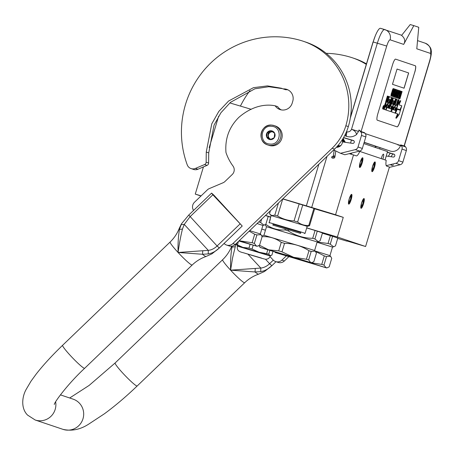 <?xml version="1.0" encoding="UTF-8"?>
<svg xmlns="http://www.w3.org/2000/svg" width="454" height="454" viewBox="0 0 454 454"><rect width="100%" height="100%" fill="white"/><g stroke="black" fill="none" stroke-linecap="round" stroke-linejoin="round"><path stroke-width="0.68" d="M314.673 208.675L317.261 209.47L314.662 208.709M289.868 201.026L292.654 201.877L289.868 201.026M251.255 109.323L229.809 102.922M363.813 143.583L387.563 151.585L385.06 159.922M337.367 237.011L343.264 217.358L335.551 214.759L353.501 154.939L356.271 155.87A12.746 2.605 106.6 0 0 356.288 155.875A12.746 2.605 106.6 0 0 359.823 151.42L386.195 160.302A12.746 2.605 106.6 0 0 386.672 166.107L389.436 167.044L365.595 246.516L337.367 237.011L306.722 227.868M347.004 240.972L365.595 246.516M337.714 238.401L346.947 241.153M201.133 195.861L195.265 194.108L200.963 196.026M195.265 194.108L203.426 166.913M209.209 147.624L218.658 116.139M335.551 214.759L306.376 205.849L318.878 164.189M306.376 205.849L282.819 198.818M311.643 207.626L327.016 156.363M339.921 146.006A3.252 3.184 108.6 0 1 339.575 145.836M353.501 154.939L349.217 153.656M351.441 140.087L350.545 143.084M382.836 159.172A4.143 0.846 106.6 0 0 383.08 158.406A4.143 0.846 106.6 0 0 383.46 154.167A4.143 0.846 106.6 0 0 381.474 157.867A4.143 0.846 106.6 0 0 381.258 158.639M350.653 154.088A12.746 2.605 106.6 0 0 351.924 152.987M351.18 199.59A5.096 1.044 106.6 0 0 351.407 194.414A5.096 1.044 106.6 0 0 349.205 198.926A5.096 1.044 106.6 0 0 348.559 203.971A5.096 1.044 106.6 0 0 351.18 199.59L348.734 204.141L349.205 198.926L351.651 194.369L351.18 199.59M362.167 162.963A5.096 1.044 106.6 0 0 362.394 157.793A5.096 1.044 106.6 0 0 360.192 162.299A5.096 1.044 106.6 0 0 359.545 167.344A5.096 1.044 106.6 0 0 362.167 162.963L359.721 167.515L360.192 162.299L362.638 157.748L362.167 162.963M363.541 203.755A5.096 1.044 106.6 0 0 363.767 198.58A5.096 1.044 106.6 0 0 361.56 203.086A5.096 1.044 106.6 0 0 360.913 208.136A5.096 1.044 106.6 0 0 363.541 203.755L361.089 208.307L361.56 203.086L364.006 198.534L363.541 203.755M374.527 167.129A5.096 1.044 106.6 0 0 374.754 161.953A5.096 1.044 106.6 0 0 372.547 166.459A5.096 1.044 106.6 0 0 371.905 171.51A5.096 1.044 106.6 0 0 374.527 167.129L372.081 171.68L372.547 166.459L374.998 161.908L374.527 167.129M312.029 229.537L307.262 228.073L312.029 229.537M322.448 233.055L327.555 234.616L322.431 233.106M270.715 217.035L265.522 215.434M343.264 217.358L314.628 208.812M359.823 151.42L359.12 151.21M350.965 194.862A4.461 0.914 -73.4 0 1 350.46 199.368A4.461 0.914 106.6 0 1 348.428 203.352M361.951 158.236A4.461 0.914 -73.4 0 1 361.446 162.742A4.461 0.914 106.6 0 1 359.42 166.726M363.319 199.028A4.461 0.914 -73.4 0 1 362.814 203.534A4.461 0.914 106.6 0 1 360.788 207.518M374.312 162.401A4.461 0.914 -73.4 0 1 373.807 166.907A4.461 0.914 106.6 0 1 371.775 170.891M350.301 118.142L373.154 41.961A15.294 3.127 -73.4 0 1 380.497 28.301A15.294 3.127 -73.4 0 1 380.52 28.307L384.657 29.544M373.154 41.961L377.342 43.209L351.521 129.276L358.546 131.405L356.538 134.566C356.118 132.137 354.449 130.372 351.521 129.276C350.55 131.274 348.984 132.142 346.833 131.87L346.26 136.274L345.664 136.098A4.461 0.914 -73.4 0 1 345.846 133.192M364.153 142.431L390.355 151.097A8.285 8.11 -71.4 0 0 400.507 145.479L400.689 144.871L401.183 145.399A3.825 3.745 -71.4 0 1 402.023 149.105L398.561 160.648A3.825 3.745 -71.4 0 1 395.814 163.287L386.229 165.653M356.538 134.566C353.416 136.898 349.989 137.471 346.26 136.274M358.546 131.405L358.983 129.952L361.078 131.529L364.477 132.676L364.971 133.204A3.825 3.745 108.6 0 1 365.81 136.909L362.349 148.452A3.825 3.745 108.6 0 1 359.608 151.091L344.83 154.746L340.506 153.287L333.701 149.945M380.015 147.777L379.669 148.923M386.229 156.028L393.198 157.044A1.402 1.373 108.6 0 0 394.725 156.051L394.781 155.875A1.402 1.373 108.6 0 0 393.868 154.139L387.375 152.203M353.899 140.819L343.508 137.721M345.125 134.713L345.579 134.849M336.397 147.266A5.737 5.613 -71.4 0 0 342.469 141.903L352.662 143.396A1.402 1.373 108.6 0 0 354.194 142.403L354.245 142.221A1.402 1.373 108.6 0 0 353.331 140.49L343.593 137.579M358.983 129.952L360.646 131.745A3.825 3.745 -71.4 0 1 361.486 135.457L358.024 146.994A3.825 3.745 -71.4 0 1 355.278 149.633L340.506 153.287M394.43 154.474L387.33 152.357M404.383 145.643L405.507 146.858A3.825 3.745 108.6 0 1 406.347 150.563L402.885 162.106A3.825 3.745 108.6 0 1 400.139 164.74L389.328 167.418M414.769 72.317A6.373 1.305 106.6 0 0 415.365 65.796L395.587 59.139A6.373 1.305 106.6 0 0 395.582 59.134A6.373 1.305 106.6 0 0 392.523 64.826L377.87 113.659A6.373 1.305 106.6 0 0 377.274 120.179L397.046 126.842A6.373 1.305 106.6 0 0 397.057 126.842A6.373 1.305 106.6 0 0 400.116 121.15L414.706 72.3A6.373 1.305 106.6 0 0 415.302 65.779L395.559 59.128M404.281 145.972L400.689 144.871M413.81 25.617L410.223 24.55L401.591 35.412C404.86 38.136 405.564 41.127 403.685 44.39L413.81 25.617L418.753 27.285L416.789 48.805L430.381 53.379C431.09 54.054 430.869 56.449 429.728 60.552L404.088 146.012M376.525 146.602A8.921 8.734 -71.4 0 0 374.539 147.198M397.023 126.831A6.373 1.305 106.6 0 0 400.053 121.133L414.706 72.3M384.379 105.748L383.783 105.572A1.759 0.358 106.6 0 0 382.938 107.144A1.759 0.358 106.6 0 0 382.779 108.943L383.375 109.125A1.759 0.358 106.6 0 0 384.22 107.553A1.759 0.358 106.6 0 0 384.379 105.748A1.759 0.358 106.6 0 0 383.539 107.32A1.759 0.358 106.6 0 0 383.375 109.125M383.607 108.96L385.684 109.902L388.976 99.233L390.395 99.71L390.355 100.13L389.492 103.007L388.562 102.695L387.829 105.135L388.76 105.453L388.13 107.553L387.932 107.916L386.853 107.553L386.104 110.044L390.781 111.616L392.903 105.317L393.005 104.193L392.074 103.881L393.056 100.606L394.475 101.083L394.435 101.503L391.558 111.877L394.872 112.995L395.4 112.019L399.026 99.931L398.521 99.761L396.807 105.476L395.65 105.084L394.918 107.524L396.075 107.916L395.252 110.379L393.686 109.851L396.881 99.205L396.376 99.034L394.662 104.749L393.998 104.528L395.502 98.739L393.425 98.041L391.087 105.078L390.985 106.202L391.887 106.503L391.138 108.994L389.526 108.449L392.721 97.809L392.216 97.638L389.021 108.285L388.522 108.114L391.501 97.394L389.43 96.696L387.5 102.337L387.001 102.167L387.103 101.049L388.499 96.384L387.994 96.214L386.399 101.537A1.629 0.335 106.6 0 0 386.246 103.206L386.246 103.206A1.629 0.335 106.6 0 0 385.463 104.664L384.266 109.42L385.684 109.902M387.994 96.214L387.398 96.038L385.804 101.361A1.629 0.335 106.6 0 0 385.65 103.03A1.629 0.335 106.6 0 0 385.645 103.03A1.629 0.335 106.6 0 0 384.861 104.482L384.459 105.844M388.834 96.52L389.424 96.696L388.828 96.52L388.306 97.497L386.939 102.048M392.216 97.638L391.564 97.638M390.576 108.807L390.741 108.455L391.337 108.631M390.321 105.816L391.291 106.327L390.741 108.455M392.829 97.865L393.425 98.041L392.665 97.996M396.376 99.034L395.78 98.858L394.072 104.551M394.685 110.186L394.849 109.834L395.445 110.016M394.424 107.382L395.479 107.734L394.849 109.834M398.521 99.761L397.925 99.579L396.217 105.277M394.276 112.819L391.558 111.877M393.028 100.618L393.879 100.907L392.982 104.187M390.179 111.434L386.104 110.044M387.364 107.723L387.529 107.371L388.13 107.553M388.562 102.695L387.966 102.519L387.228 104.959L388.159 105.271L387.529 107.371M388.942 99.244L389.793 99.534L388.896 102.808M394.918 113.029L397.579 113.931L395.803 118.034L396.399 118.21L399.202 114.414L401.79 105.793L399.883 110.18L397.222 109.283L395.513 113.211L398.181 114.107L396.399 118.21M399.486 109.539L399.293 109.982M397.295 108.807L399.974 109.686L401.79 105.793M394.81 112.978L395.4 113.171L397.307 108.784L399.974 109.686M401.676 105.754L399.015 104.857L400.757 100.845L400.161 100.663L397.88 103.756M398.754 97.514L398.726 98.507L399.9 98.881L402.096 91.555L400.973 94.778L400.377 94.75L399.526 96.867L399.253 98.49L399.9 98.881M400.541 94.636L399.815 94.54M401.955 91.504L401.359 91.328L400.377 94.585M399.384 91.01L397.846 97.332M397.653 98.126L398.436 98.387L400.876 91.141L400.218 92.979L399.741 92.82L400.059 90.868L398.436 98.387M400.876 91.141L400.28 90.965L400.008 91.714M396.802 96.986L396.762 97.82L396.16 97.644L397.67 98.126L397.903 97.349L397.522 97.218L399.486 90.675L400.059 90.868M395.111 97.281L396.569 97.758L398.765 90.431L397.903 90.142L397.625 91.078L398.345 91.316L397.596 93.813L396.972 93.603L396.688 94.54L397.312 94.75L396.705 96.776L395.984 96.532L395.706 97.468L396.569 97.758M396.688 94.54L396.399 94.449L396.717 94.568L396.115 96.577M397.625 91.078L397 93.615M394.719 97.071L395.513 97.4L397.903 90.142M396.172 89.58L396.756 89.756L394.554 97.082L393.959 96.901L394.702 97.128L396.569 90.896L395.513 97.4M397.715 90.079L396.955 89.909M393.453 96.708L394.367 97.014L394.6 96.237L394.214 96.106L396.036 89.512L394.072 96.061L393.686 95.93L393.453 96.708L394.367 97.014M392.398 96.356L393.26 96.645L395.462 89.319L394.6 89.029L394.316 89.966L395.037 90.204L394.288 92.701L393.663 92.491L393.385 93.422L394.01 93.632L393.397 95.658L392.682 95.419L392.398 96.356L393.26 96.645M393.09 93.348L393.408 93.456L392.806 95.459M394.117 89.92L394.435 90.028L393.697 92.502M393.828 88.768L393.232 88.592L392.875 88.984L391.189 94.08L391.036 95.919L392.211 96.288L394.407 88.961L393.828 88.768L393.476 89.166L391.995 93.473L391.558 95.896L392.211 96.288M392.466 84.302L404.083 88.212L408.662 72.952L397.046 69.042L392.466 84.302M395.479 107.734L396.075 107.916M394.43 107.377L394.918 107.524M395.162 104.936L395.65 105.084M386.428 107.422L386.853 107.553M388.159 105.271L388.76 105.453M387.228 104.959L387.829 105.135M394.918 113.035L395.513 113.211M397.579 113.931L398.181 114.107M397.647 104.533L397.965 104.624L395.4 113.171M400.757 100.845L397.965 104.624M398.652 98.314L399.253 98.49M398.697 97.809L399.299 97.99M398.873 97.179L399.412 97.343M399.038 96.719L399.526 96.867M399.259 96.106L399.713 96.242M399.424 95.646L399.878 95.783M399.639 95.034L400.139 95.187M399.804 94.58L400.377 94.75M398.726 98.507L399.327 98.688M397.647 98.143L398.249 98.325M398.76 90.454L399.344 90.624L397.381 97.173L396.995 97.043M396.762 97.82L397.67 98.126M395.111 97.287L395.706 97.468M396.717 94.568L397.312 94.75M396.683 93.518L396.972 93.603M397.744 91.141L398.345 91.316M394.702 97.15L395.298 97.332M397.568 90.028L395.65 96.418L396.756 89.756M395.457 89.342L396.036 89.512M393.408 93.456L394.01 93.632M393.096 93.337L393.385 93.422M393.374 92.4L393.663 92.491M394.435 90.028L395.037 90.204M391.036 95.919L391.632 96.095M390.962 95.72L391.558 95.896M390.962 95.374L391.558 95.556M391.053 94.721L391.649 94.897M391.189 94.08L391.785 94.262M391.399 93.291L391.995 93.473M392.103 90.953L392.699 91.135M392.358 90.187L392.954 90.363M392.596 89.58L393.192 89.756M392.875 88.984L393.476 89.166M393.068 88.706L393.663 88.888M408.662 72.952L397.046 69.042M404.02 88.195L408.6 72.935M383.386 108.642L384.061 106.259L383.976 107.377L384.356 106.361L383.386 108.642M386.053 104.539L386.768 104.783L386.025 107.269L385.384 107.059L386.053 104.539M393.266 106.968L393.93 107.189L393.102 109.658L392.596 109.488L393.266 106.968M400.689 95.715L399.991 98.053L399.509 97.718L400.116 95.692L400.689 95.715L400.224 95.573M399.577 93.45L400.008 93.598L398.527 97.729L399.577 93.45M391.916 95.158L393.056 90.567L393.55 89.705L393.981 89.852L392.347 95.306L391.916 95.158M386.048 104.562L386.768 104.783M386.172 104.602L385.429 107.07M393.26 106.991L393.93 107.189M393.329 107.013L392.699 109.113L393.3 109.289M392.574 109.42L392.699 109.113M399.866 96.305L399.634 97.065M399.571 93.467L400.008 93.598M393.539 89.716L393.981 89.852M393.26 90.085L391.881 94.67M383.709 107.785L383.579 108.262L383.613 107.751M332.277 158.088C331.318 157.39 331.392 156.84 332.51 156.448C333.463 157.146 333.389 157.691 332.277 158.088L333.616 158.145C334.729 157.754 334.808 157.203 333.849 156.505L332.51 156.448M342.815 138.884L344.79 142.244M338.837 146.892L337.47 146.097M342.617 139.202L344.217 142.159M339.246 146.71L337.572 145.978M343.633 141.563L343.706 142.085M342.282 139.736L343.298 142.023M340.074 146.211L337.685 145.847M342.168 139.906L342.986 141.977M340.426 145.938L337.674 145.865M342.611 141.92L342.106 140.002L342.781 141.949M340.699 145.694L337.6 145.95M342.089 140.031L342.668 141.932M340.852 145.541L337.64 146.137M340.88 145.507L337.628 146.353C337.424 147.522 337.322 147.686 337.322 146.846C337.521 145.672 337.623 145.507 337.628 146.353L337.64 145.904M344.172 142.153L342.946 138.669L345.375 142.329M338.23 147.09L337.583 146.67M343.059 138.487L345.312 142.318M343.128 138.374L345.182 142.301M343.139 138.357L344.949 142.267M343.076 138.447L344.614 142.215M342.742 139.009L343.644 142.074M342.458 139.452L343.054 141.988M339.081 146.784L337.322 146.846L337.305 147.255M393.482 164.938L392.46 165.5L390.82 164.961L391.847 164.399M271.265 145.83A10.198 9.982 -71.4 0 0 275.47 126.025L274.21 125.599A10.198 9.982 -71.4 0 0 261.181 133.238A10.198 9.982 -71.4 0 0 270.005 145.405A10.198 9.982 -71.4 0 0 274.21 125.599L271.895 125.122C260.528 123.522 256.641 141.875 267.701 144.928L268.961 145.354A10.198 9.982 -71.4 0 0 271.265 145.83M269.875 144.054C281.066 145.547 282.831 126.706 271.543 126.308C260.352 124.816 258.581 143.663 269.875 144.054M270.295 139.616A4.461 4.364 -71.4 0 0 275.067 135.547A4.461 4.364 -71.4 0 0 271.123 130.746A4.461 4.364 -71.4 0 0 266.35 134.815A4.461 4.364 -71.4 0 0 270.295 139.616M270.306 139.577L274.244 137.693L274.659 133.306L271.129 130.792L267.19 132.676L266.776 137.068L270.306 139.577M266.776 137.068L270.675 139.429M267.19 132.676L268.291 133.045L267.883 137.437M271.906 131.32L268.291 133.045M272.633 131.819A3.825 3.745 -71.4 0 0 269.642 138.691A3.825 3.745 -71.4 0 0 271.004 139.293M270.72 139.219A3.825 3.745 -71.4 0 1 272.417 131.836A3.825 3.745 108.6 0 1 272.701 131.87M304.889 260.982L286.968 255.67M280.6 253.758L283.892 254.972L275.306 252.543L274.801 252.004M316.96 265.011L284.584 255.324L316.96 265.011M335.466 245.909L337.81 238.078L332.6 236.324L330.251 244.15L333.588 246.823L335.466 245.909M317.068 242.271L332.498 247.078L333.531 246.834M317.136 242.05L328.032 243.469L330.251 244.15M328.032 243.469L330.381 235.637L332.6 236.324M322.397 233.225L330.381 235.637M315.127 251.005L329.933 255.619L330.591 256.317L331.738 258.332L329.184 266.839L327.306 267.752L326.051 267.724L326.579 267.922L275.306 252.543M321.755 264.398L323.969 265.085L326.051 267.724L308.998 262.463L321.755 264.398L324.304 255.891L326.522 256.572L330.591 256.317M315.49 251.42L324.304 255.891M323.969 265.085L326.522 256.572M284.533 243.333L281.979 251.839L278.716 250.869L281.264 242.357L284.533 243.333C293.38 243.475 301.53 245.937 308.981 250.727L311.2 251.414L315.269 251.153L316.415 253.167L313.862 261.68L311.983 262.588L310.723 262.56L311.251 262.764L260.511 247.578L258.746 245.682M281.979 251.839L293.676 257.304L268.569 249.808L278.716 250.869M265.76 224.293C271.464 228.527 277.876 230.405 284.993 229.934L288.262 230.91L288.557 229.923M265.028 224.753L266.509 226.716L317.176 241.914L314.611 250.46L263.95 235.257L261.805 235.927M301.638 259.853L269.256 250.16L301.638 259.853M320.138 240.745L322.488 232.919L317.272 231.16L314.928 238.991L318.26 241.659L320.138 240.745M317.176 241.914L318.209 241.67M288.262 230.91C295.702 235.722 303.857 238.191 312.71 238.305L314.928 238.991M312.71 238.305L315.059 230.479L317.272 231.16M306.694 227.948L315.059 230.479M284.993 229.934L285.294 228.941M270.658 217.216L268.178 216.49M263.95 235.257L266.509 226.716M262.032 236.721C269.143 236.273 275.555 238.151 281.264 242.357M259.478 245.228L268.569 249.808L259.977 247.379M306.427 259.24L308.646 259.921L310.723 262.56L293.676 257.304L306.427 259.24L308.981 250.727M308.646 259.921L311.2 251.414M300.803 232.51L273.087 224.197M304.611 233.572L305.088 233.311L300.809 231.937L269.069 222.511L269.948 220.491M270.243 218.607L271.157 215.548L307.171 226.353M282.706 198.926L314.684 208.63L309.56 225.706L308.533 226.035M302.756 204.93L297.637 222.006C300.934 224.554 304.657 225.7 308.794 225.451L309.56 225.706M313.918 208.369L308.794 225.451M299.175 203.84L294.05 220.922L297.637 222.006M282.734 198.937L277.61 216.019C282.672 219.049 288.148 220.684 294.05 220.922M278.438 203.029L274.789 215.19L277.61 216.019M274.789 215.19L271.832 215.514L270.045 214.367L269.511 213.726L270.408 210.741M270.419 218.102L269.914 219.691M269.948 219.6L270.391 218.953M270.175 219.759L269.943 220.491L269.943 219.605M269.818 220.451L270.181 219.747M270.102 219.725L269.699 220.434M290.129 230.212L275.686 225.956L290.129 230.212M300.531 233.413L300.826 232.437L291.326 229.486L273.115 224.117L272.82 225.093L300.531 233.413L272.82 225.093M250.097 244.337L248.968 248.105L242.924 247.407L236.477 244.462L237.402 245.847L270.022 255.608L271.878 255.142L272.985 251.448M248.968 248.105L252.049 249.03L259.064 252.225L268.762 254.092L269.841 250.489M265.465 230.195L261.788 229.077M261.782 229.1L265.459 230.212M246.108 253.559L261.039 257.991L246.108 253.559M236.477 244.462L236.954 242.873M237.47 244.734L238.458 241.426M270.834 255.625L270.022 255.608L268.762 254.092M266.668 253.451L267.747 249.848M252.049 249.03L253.19 245.234M239.116 240.802L247.685 243.48L238.94 240.966M258.769 221.921L260.636 222.494L263.973 225.167L265.851 224.253L268.195 216.422L265.454 215.497M260.636 222.494L261.635 219.174M257.072 223.55L262.883 225.422L263.916 225.178M249.711 230.626L260.324 233.963L260.976 234.661L262.123 236.676L259.569 245.183L257.69 246.091L256.436 246.068L256.964 246.267L238.878 241.029M252.14 242.742L254.353 243.423L256.436 246.068L239.173 240.745L252.14 242.742L254.688 234.236L256.907 234.917L260.976 234.661M249.144 231.165L254.688 234.236M254.353 243.423L256.907 234.917M240.427 106.094A94.324 92.327 108.6 0 1 249.984 90.613M326.182 53.322A94.324 92.327 108.6 0 1 350.13 57.085A68.832 67.374 108.6 0 1 352.321 57.777A68.832 67.374 108.6 0 1 366.31 64.406M286.236 255.982L281.917 260.131A6.373 6.237 -71.4 0 1 273.081 259.926L270.034 256.641M390.213 153.214A50.984 49.906 108.6 0 1 388.278 156.329M288.772 256.754L284.391 260.959A6.373 6.237 108.6 0 1 278.092 262.406L275.623 261.572M392.733 153.968A50.984 49.906 108.6 0 1 391.036 156.732M352.321 57.777L354.795 58.611A68.832 67.374 108.6 0 1 366.474 63.855M262.758 272.304L264.466 271.515L271.815 265.686L269.614 263.683C266.958 266.231 264.024 267.69 260.812 268.059L230.592 270.164C230.377 261.237 230.836 253.548 231.977 247.101L232.204 246.079M271.878 265.624L271.815 265.686C268.371 268.984 264.682 270.964 260.744 271.623L260.812 268.059L247.912 254.138M260.744 271.623L255.017 271.957L230.592 270.164L232.556 257.986L235.955 243.838M276.021 261.703L271.878 265.686L264.466 271.515L258.598 274.154A19.409 1.867 -133.8 0 1 255.017 271.957L255.273 268.654M181.498 223.743L179.455 229.406C178.308 236.216 177.849 243.906 178.07 252.469A15.935 1.532 -133.8 0 1 170.125 242.022L62.607 345.29C52.04 355.459 43.209 365.084 36.121 374.164L31.025 381.161L26.031 389.628C21.832 397.329 20.969 408.611 27.581 415.104L35.168 419.99L62.975 429.353C71.97 431.408 80.829 429.478 89.546 423.571L104.414 413.781C115.168 405.876 126.099 396.603 137.204 385.962A15.935 1.532 -133.8 0 1 123.079 373.432A15.935 1.532 -133.8 0 1 115.129 362.979L222.647 259.711C226.648 255.846 229.679 251.334 231.739 246.187A19.409 1.867 46.2 0 0 231.977 247.101L234.985 246.766M202.751 250.966L202.495 254.268A19.409 1.867 46.2 0 0 206.076 256.465C200.85 258.309 196.224 261.158 192.195 265.005A15.935 1.532 -133.8 0 1 178.07 252.469L208.29 250.37C211.468 250.018 214.401 248.559 217.091 245.994L219.356 247.998L242.226 226.024L213.851 195.112L211.592 193.109L212.864 194.783L189.988 216.757L184.245 224.429L182.463 229.077C180.726 236.001 179.262 243.798 178.07 252.469L202.495 254.268L208.221 253.934C212.149 253.292 215.837 251.312 219.293 247.998L211.893 253.854M182.463 229.077L179.455 229.406A19.409 1.867 -133.8 0 1 179.216 228.498L181.43 223.862M208.221 253.934L208.29 250.37L184.245 224.429L181.038 224.605M242.226 226.024L212.864 194.783M193.563 210.429A6.373 6.237 -71.4 0 1 194.505 202.229L207.382 189.863A6.373 6.237 -71.4 0 1 209.305 188.592L223.01 182.786A6.373 6.237 108.6 0 0 224.934 181.521L232.244 174.495A6.373 6.237 108.6 0 0 233.004 166.051A50.093 49.032 108.6 0 1 226.064 152.76A2.548 2.497 -71.4 0 1 225.927 151.886C225.002 138.385 229.287 126.904 238.77 117.45C248.769 108.665 262.015 103.177 275.181 105.799A9.687 9.483 108.6 0 0 292.211 103.092L292.756 101.259A9.687 9.483 108.6 0 0 283.171 88.905L281.253 88.207L267.44 85.891L253.468 87.667L228.583 101.032L218.817 111.412L211.763 123.851L206.258 152.05L208.727 152.884L208.613 163.026A2.548 2.497 108.6 0 1 207.052 165.375L204.578 164.547L195.43 168.417A6.373 6.237 -71.4 0 1 187.235 164.842A94.324 92.327 108.6 0 1 185.487 104.499A94.324 92.327 108.6 0 1 301.07 40.559A68.832 67.374 108.6 0 1 303.261 41.252A68.832 67.374 108.6 0 1 345.852 125.752A50.984 49.906 108.6 0 1 332.124 148.259L232.857 243.605A6.373 6.237 -71.4 0 1 226.563 245.047L229.032 245.881A6.373 6.237 108.6 0 0 235.331 244.439L232.857 243.605M206.258 152.05L206.144 162.192A2.548 2.497 -71.4 0 1 204.578 164.547M224.077 243.463A6.373 6.237 -71.4 0 0 226.563 245.047M282.507 88.649L268.796 86.72L254.876 88.802L230.467 102.354L220.922 112.751L214.05 125.128L208.727 152.884M283.171 88.905L285.645 89.733A9.687 9.483 108.6 0 1 287.972 89.869M281.298 109.891A9.687 9.483 108.6 0 1 277.655 106.628L275.181 105.799M303.261 41.252L305.735 42.086A68.832 67.374 108.6 0 1 348.326 126.587A50.984 49.906 108.6 0 1 334.592 149.088L235.331 244.439M207.052 165.375L197.904 169.251A6.373 6.237 108.6 0 1 193.529 169.421L191.06 168.593M346.47 131.762L346.833 131.87M361.078 131.529L386.717 46.07L377.342 43.209A15.294 3.127 -73.4 0 1 384.68 29.55A15.294 3.127 -73.4 0 1 384.703 29.555A8.285 8.11 108.6 0 1 390.094 39.81L403.685 44.39M386.717 46.07C388.022 42.018 389.146 39.929 390.094 39.81M390.355 151.097L364.199 142.289M364.971 133.204L360.646 131.745M400.507 145.479L365.305 133.624M417.538 40.61L425.256 43.209A8.285 8.11 108.6 0 1 430.381 53.379M400.139 164.74L395.814 163.287M402.885 162.106L398.561 160.648M406.347 150.563L402.023 149.105M405.507 146.858L401.183 145.399M365.81 136.909L361.486 135.457M362.349 148.452L358.024 146.994M359.608 151.091L355.278 149.633M425.256 43.209C429.28 45.411 431.272 48.022 431.238 51.041C431.697 52.034 431.249 55.223 429.893 60.615L429.728 60.552M397.738 144.849L401.631 146.001M383.67 109.244L384.266 109.42M383.999 108.188L384.368 108.302M384.861 104.482L385.463 104.664M385.804 101.361L386.399 101.537M388.306 97.497L388.902 97.678M391.252 106.741L391.847 106.923M391.291 106.327L391.887 106.503M390.383 106.02L390.985 106.202M390.588 104.931L391.087 105.078M392.404 98.876L392.903 99.023M391.303 110.651L391.66 110.759M393.839 101.321L394.435 101.503M393.879 100.907L394.475 101.083M389.759 99.948L390.355 100.13M389.793 99.534L390.395 99.71M375.146 36.224L373.148 41.984M334.399 155.898L334.065 155.881L334.399 155.898M261.515 258.076L243.463 252.782L261.515 258.076M270.289 255.977L237.328 246.091C237.084 249.422 237.346 251.431 243.429 252.77C250.381 254.859 264.398 259.217 265.562 259.24C267.945 259.228 269.523 258.139 270.289 255.977L270.363 255.733M284.391 260.959L281.917 260.131M273.297 260.148L269.614 263.683L265.494 259.234M222.647 259.711A15.935 1.532 46.2 0 0 230.592 270.164A15.935 1.532 46.2 0 0 244.723 282.694C248.747 278.847 253.372 276.004 258.598 274.154M62.975 429.353A15.935 15.595 -71.4 0 0 81.17 422.742A15.935 15.595 -71.4 0 0 79.495 403.271A15.935 15.595 -71.4 0 0 73.145 399.157L60.405 394.861M35.168 419.99A15.935 15.595 -71.4 0 0 55.632 401.835M62.607 345.29A15.935 1.532 46.2 0 0 70.557 355.743A15.935 1.532 46.2 0 0 84.682 368.273C68.14 383.534 54.145 402.545 54.281 404.497M239.967 224.021L217.091 245.994L188.779 215.083M208.613 163.026L206.144 162.192M332.124 148.259L334.592 149.088M345.852 125.752L348.326 126.587M197.904 169.251L195.43 168.417M380.497 28.301L401.665 35.264M404.281 145.978L429.893 60.615M373.04 41.955L350.437 117.297M334.206 150.195L333.162 156.772M335.773 150.961L335.052 156.006C334.99 157.356 334.536 158.071 333.696 158.157M338.122 145.342L340.006 145.978M332.498 247.078L329.939 255.619M326.579 267.922L327.306 267.752M311.251 262.764L311.983 262.588M314.611 250.46L315.269 251.153M269.33 222.982L269.069 222.511M305.088 233.311L307.176 226.353L308.572 226.024M271.157 215.548L270.079 214.401M262.883 225.417L260.324 233.963M256.964 246.267L257.69 246.096M137.204 385.962L244.723 282.694M69.689 397.993L89.143 385.412L115.129 362.979M192.195 265.005L84.682 368.273M170.125 242.022C174.126 238.151 177.156 233.645 179.216 228.498M219.356 247.998L211.944 253.826L206.076 256.465M211.592 193.109L188.716 215.083L181.424 223.867"/></g></svg>
